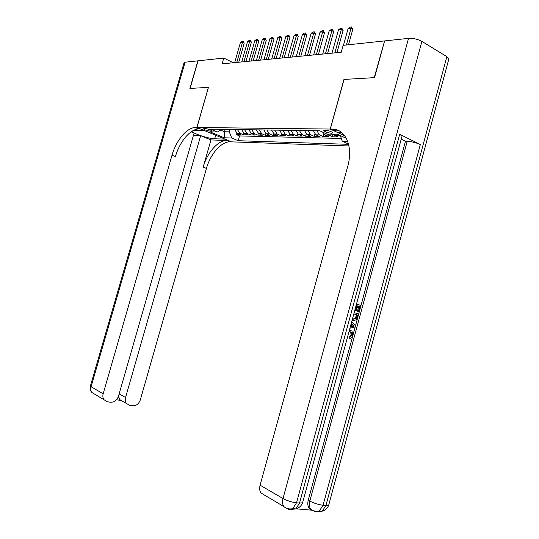 <?xml version="1.0" encoding="UTF-8"?>
<svg xmlns="http://www.w3.org/2000/svg" width="539" height="539" viewBox="0 0 539 539"><rect width="100%" height="100%" fill="white"/><g stroke="black" fill="none" stroke-linecap="round" stroke-linejoin="round"><path stroke-width="0.81" d="M324.977 130.175L323.771 130.627C325.172 131.947 327.793 132.83 331.626 133.261L332.859 132.81C331.438 131.482 328.81 130.6 324.977 130.175M384.563 41.112L374.201 77.656L343.956 79.428L330.212 129.05L196.937 127.494L231.581 141.851L348.949 145.968M234.633 129.535L237.059 133.2L240.623 134.723L236.459 134.622L236.891 133.113M237.429 129.576L239.862 133.261L243.433 134.784L243.871 133.221M243.433 134.784L247.691 134.878L244.106 133.349L241.674 129.636M248.877 129.744L251.322 133.49L254.92 135.046L250.561 134.945L251.019 133.328M256.254 129.845L258.707 133.645L262.325 135.215L257.864 135.114L258.336 133.429M263.814 129.953L266.279 133.8L269.911 135.383L265.336 135.282L265.835 133.531M271.555 130.067L274.028 133.955L277.679 135.565L272.997 135.457L273.509 133.638M279.492 130.182L281.971 134.117L285.643 135.747L280.846 135.633L281.378 133.739M287.631 130.297L290.117 134.285L293.809 135.929L288.884 135.821L289.436 133.834M295.978 130.418L298.471 134.454L302.177 136.118L297.13 136.003L297.71 133.928M304.535 130.539L307.041 134.629L310.76 136.313L305.586 136.199L306.186 134.022M313.321 130.667L315.834 134.804L319.566 136.515L314.257 136.394L314.891 134.11M322.632 132.109L324.855 134.993L328.608 136.724L323.157 136.596L323.824 134.191M332.94 134.204L337.892 136.933L332.293 136.805L332.994 134.272M233.353 62.746L223.766 58.077L222.108 63.845L341.234 52.263L343.161 45.337L384.287 40.951M209.92 131.071L212.036 130.876C210.762 129.805 208.559 129.05 205.426 128.612L203.331 128.808C204.598 129.879 206.794 130.633 209.92 131.071L210.284 129.805M330.212 129.05L344.859 135.902M346.382 138.382L337.609 134.292L326.917 134.09L319.694 130.755L210.628 129.192L217.365 132.008L221.852 129.353M347.675 141.319L342.252 141.164L348.524 144.061M225.194 129.4L224.52 131.759L229.277 131.846L231.709 138.004L238.191 140.713L348.592 144.331M231.709 138.004L224.258 137.789L210.001 131.866L217.365 132.008M236.459 134.622L239.552 135.929L341.328 138.456M340.682 136.556L336.713 134.278M332.293 136.805L327.348 134.096M323.157 136.596L319.411 134.878L316.905 130.714M314.257 136.394L310.531 134.696L308.025 130.586M305.586 136.199L301.874 134.521L299.374 130.465M297.13 136.003L293.432 134.352L290.945 130.344M288.884 135.821L285.205 134.184L282.726 130.229M280.846 135.633L277.181 134.022L274.708 130.115M272.997 135.457L269.352 133.861L266.886 130M265.336 135.282L261.711 133.706L259.259 129.892M257.864 135.114L254.253 133.551L251.807 129.784M250.561 134.945L246.977 133.403L244.538 129.677M229.951 129.468L229.277 131.846M196.937 127.494L208.465 87.358L190.092 88.43L198.062 60.819L223.766 58.077M220.586 130.101L224.52 131.759L224.258 137.789M239.552 135.929L238.191 140.713M342.252 141.164L340.345 135.565M234.674 62.618L240.421 42.507L242.078 41.301L243.136 41.159L242.537 42.231L244.221 43.093L238.757 62.221M240.421 42.507L242.537 42.231L236.776 62.416M243.136 41.159L244.221 43.093M185.093 62.207L91.084 386.746L90.404 385.958L184.035 62.807L185.093 62.207L197.874 60.84L189.91 88.443L208.404 87.358L196.87 127.494L195.071 127.5C186.588 127.824 176.024 140.78 171.995 155.252L103.158 393.78C102.551 396.064 102.834 398.051 104.007 399.729L107.335 401.75L110.36 402.235C114.187 402.404 116.875 400.437 118.439 396.32L194.101 133.032L191.163 131.833M191.884 131.354C193.454 133.739 208.883 138.759 214.677 138.792L224.891 139.109L231.514 141.851L229.661 141.811C220.936 141.919 210.304 154.336 206.444 168.397L140.295 399.951C138.779 403.994 136.172 405.941 132.479 405.779L129.569 405.315L126.47 403.482C125.257 401.824 124.954 399.83 125.56 397.506L200.649 135.707L193.386 135.518M196.87 127.494L203.83 130.377L193.912 130.216M198.467 128.902L198.534 128.929C190.018 129.232 179.453 142.134 175.438 156.566L171.995 155.252M210.965 139.924L226.387 140.457C217.682 140.585 207.057 153.049 203.176 167.157L210.965 139.924L200.649 135.707M118.122 397.216L118.87 397.337L118.782 395.121M118.87 397.337L120.345 400.376L116.525 399.756M349.461 329.969L352.001 331.094L352.742 335.447C352.21 337.266 351.246 338.283 349.851 338.505L348.982 338.243L349.131 336.882L351.125 334.921L350.653 332.071L349.804 331.498M356.481 304.09L360.793 305.391L359.035 311.886L357.397 311.434L358.806 306.24L357.66 305.896M359.035 311.886L358.28 311.663L359.688 306.462L357.674 305.862L356.353 310.713L354.797 310.282L355.599 310.491L356.912 305.633L356.117 305.431M296.106 508.829L311.697 510.17M311.508 510.022L309.083 508.156C307.729 506.06 307.446 503.406 308.254 500.192L309.81 501.068L407.221 141.319C411.83 141.616 416.202 142.687 420.332 144.54L399.675 134.265L402.047 136.111L401.878 136.738M401.218 139.17L405.483 141.272L308.254 500.192M354.163 312.633L358.489 313.893L357.633 317.047L356.266 319.856L353.18 320.537L352.102 320.227M374.531 77.636L344.057 79.422L330.313 129.05L332.004 129.07C345.459 128.68 353.49 146.453 347.695 166.477L260.101 485.188L283.002 498.521L408.549 38.363L384.617 40.917L374.531 77.636M339.253 130.896L335.79 130.842L332.004 129.07M330.313 129.05L337.899 132.601L341.874 132.668M408.549 38.363C413.251 38.134 417.705 39.145 421.902 41.395L446.871 56.656L448.893 58.791L448.65 59.667M264.73 495.26L260.903 492.936C259.589 490.84 259.32 488.26 260.101 485.188M405.483 141.272L407.221 141.319M356.912 305.633L356.124 305.397M356.353 310.713L355.599 310.491M359.688 306.462L358.806 306.24M358.28 311.663L357.397 311.434M353.18 320.537L352.142 320.078M352.499 318.758L353.55 319.236L356.326 318.333L356.872 316.844L357.377 314.971L353.806 313.934M357.377 314.971L353.8 313.954M353.153 319.101L355.45 318.091L356.501 314.736M356.326 318.333L355.45 318.091M356.872 316.844L355.996 316.609M351.65 321.884L355.336 325.516L354.938 326.984L349.939 328.204M353.335 325.071L351.765 323.616L350.902 326.775L354.379 326.041L351.644 324.06M351.03 326.317L353.503 325.792L352.459 324.822M354.379 326.041L353.503 325.792M347.621 336.74L347.493 337.219M349.851 338.505L350.006 337.144L351.994 335.184L351.529 332.334L349.05 331.465M351.994 335.184L351.125 334.921M350.006 337.144L349.131 336.882M349.407 330.158L350.552 330.279M241.735 61.938L247.536 41.584L249.213 40.364L250.298 40.223L249.705 41.308L251.396 42.177L245.878 61.534M247.536 41.584L249.705 41.308L243.884 61.729M250.298 40.223L251.396 42.177M248.957 61.23L254.826 40.641L256.517 39.408L257.629 39.259L257.042 40.358L258.74 41.24L253.168 60.826M254.826 40.641L257.042 40.358L251.161 61.022M257.629 39.259L258.74 41.24M256.362 60.516L262.284 39.677L264.002 38.424L265.141 38.276L264.555 39.381L266.266 40.277L260.64 60.099M262.284 39.677L264.555 39.381L258.619 60.294M265.141 38.276L266.266 40.277M263.942 59.775L269.924 38.687L271.663 37.42L272.828 37.272L272.256 38.384L273.967 39.293L268.287 59.357M269.924 38.687L272.256 38.384L266.253 59.553M272.828 37.272L273.967 39.293M271.717 59.02L277.753 37.676L279.519 36.396L280.711 36.234L280.145 37.366L281.863 38.282L276.123 58.589M277.753 37.676L280.145 37.366L274.082 58.791M280.711 36.234L281.863 38.282M279.68 58.246L285.778 36.632L287.563 35.338L288.789 35.176L288.23 36.315L289.962 37.252L284.161 57.814M285.778 36.632L288.23 36.315L282.106 58.01M288.789 35.176L289.962 37.252M287.846 57.451L294.011 35.567L295.817 34.253L297.077 34.092L296.517 35.244L298.262 36.187L292.401 57.013M294.011 35.567L296.517 35.244L290.332 57.215M297.077 34.092L298.262 36.187M296.221 56.642L302.446 34.476L304.279 33.148L305.573 32.98L305.02 34.146L306.772 35.102L300.85 56.191M302.446 34.476L305.02 34.146L298.774 56.393M305.573 32.98L306.772 35.102M304.811 55.807L311.104 33.357L312.964 32.01L314.284 31.835L313.752 33.014L315.504 33.991L309.521 55.349M311.104 33.357L313.752 33.014L307.432 55.551M314.284 31.835L315.504 33.991M313.631 54.944L319.991 32.205L321.877 30.838L323.232 30.662L322.706 31.855L324.465 32.845L318.421 54.479M319.991 32.205L322.706 31.855L316.319 54.688M323.232 30.662L324.465 32.845M322.679 54.068L329.113 31.026L331.027 29.638L332.415 29.456L331.896 30.662L333.668 31.666L327.557 53.597M329.113 31.026L331.896 30.662L325.448 53.799M332.415 29.456L333.668 31.666M331.984 53.166L338.485 29.813L340.419 28.405L341.854 28.223L341.342 29.443L343.121 30.46L336.942 52.681M338.485 29.813L341.342 29.443L334.82 52.889M341.854 28.223L343.121 30.46M343.458 45.31L348.106 28.567L350.074 27.145L351.543 26.95L351.044 28.183L352.829 29.221L348.517 44.771M348.106 28.567L351.044 28.183L346.382 44.993M351.543 26.95L352.829 29.221M240.03 133.335L237.227 133.281M338.081 135.343L334.301 135.269M328.709 135.154L325.03 135.08M319.587 134.966L316.009 134.891M310.707 134.784L307.217 134.71M302.049 134.609L298.646 134.534M293.607 134.433L290.292 134.366M285.38 134.265L282.146 134.198M277.356 134.103L274.203 134.036M269.527 133.941L266.448 133.881M261.887 133.787L258.882 133.719M254.428 133.632L251.491 133.571M247.145 133.483L244.275 133.423M211.578 130.431L211.382 131.098M199.235 128.915L195.772 127.48M227.108 140.457L230.382 141.811M203.176 167.157L206.444 168.397M121.41 400.625L120.534 400.484M94.911 394.326L91.926 392.554C90.774 390.91 90.491 388.976 91.084 386.746L103.158 393.78M119.139 393.881L125.56 397.506M215.681 135.262L214.677 138.792M421.902 41.395L296.524 502.813L299.536 503.089L399.675 134.265M420.332 144.54L323.05 505.252L325.913 505.515L446.871 56.656M317.639 511.686L322.214 511.188L319.344 510.938L323.05 505.252C318.455 504.645 314.042 503.251 309.81 501.068C309.002 504.288 309.278 506.95 310.639 509.045C313.247 511.066 316.144 511.7 319.344 510.938C317.619 512.016 315.894 512.09 314.183 511.147M328.83 504.652L328.675 505.238L325.913 505.515L322.214 511.188C325.361 510.251 327.51 508.27 328.675 505.238L448.893 58.791M318.825 511.241L319.688 510.972M291.168 509.402L295.796 508.917L292.778 508.654L296.524 502.813C291.707 502.18 287.199 500.751 283.002 498.521C282.193 501.708 282.456 504.376 283.784 506.525C286.425 508.695 289.423 509.402 292.778 508.654C291.053 509.766 289.342 509.84 287.651 508.883M302.75 502.146L302.581 502.772L299.536 503.089L295.796 508.917C299.098 507.967 301.355 505.919 302.581 502.772L402.047 136.111M292.01 509.092L293.445 508.715M352.89 326.358L352.014 326.108M239.862 133.261L237.059 133.2M246.977 133.403L244.106 133.349M254.253 133.551L251.322 133.49M261.711 133.706L258.707 133.645M269.352 133.861L266.279 133.8M277.181 134.022L274.028 133.955M285.205 134.184L281.971 134.117M293.432 134.352L290.117 134.285M301.874 134.521L298.471 134.454M310.531 134.696L307.041 134.629M319.411 134.878L315.834 134.804M328.534 135.067L324.855 134.993M337.899 135.255L334.126 135.181M226.387 140.457L229.661 141.811M198.534 128.929L195.071 127.5M119.591 399.534L126.47 403.482M90.37 386.079C89.73 388.531 90.249 390.687 91.926 392.554L104.007 399.729M309.083 508.156L310.639 509.045M260.903 492.936L283.784 506.525M352.856 325.266L353.732 325.516M350.653 332.071L351.529 332.334"/></g></svg>

